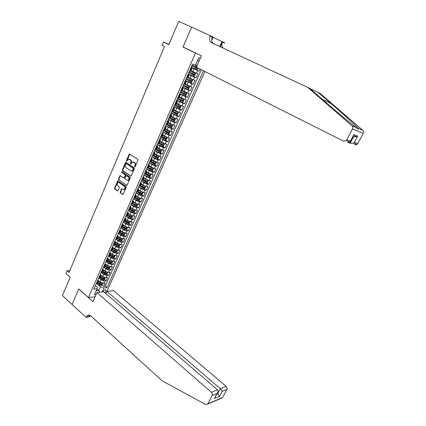 <?xml version="1.0" encoding="UTF-8"?>
<svg xmlns="http://www.w3.org/2000/svg" width="426" height="426" viewBox="0 0 426 426"><rect width="100%" height="100%" fill="white"/><g stroke="black" fill="none" stroke-linecap="round" stroke-linejoin="round"><path stroke-width="0.64" d="M134.68 166.885L135.18 166.672L137.971 160.219L137.779 159.313L129.323 153.994L126.282 160.73L126.692 161.374L128.215 159.244L130.159 159.771C130.968 160.458 131.165 161.417 130.75 162.647L130.393 163.472L130.809 164.122L132.332 161.997L134.307 162.524C135.127 163.222 135.33 164.186 134.909 165.416L134.68 166.885M104.833 292.705L105.898 291.347L105.994 290.106C105.121 289.478 104.152 290.005 103.092 291.677L103.012 291.874M120.164 192.083L120.345 192.983L122.97 194.581L126.25 187.296L126.069 186.396L117.821 180.869L114.589 188.1L114.764 188.995L117.384 190.864L118.066 190.587L119.339 187.621L119.158 186.726L117.853 185.8C116.921 184.655 117.006 183.579 118.109 182.578L119.2 182.653L124.36 186.279C125.308 187.419 125.228 188.494 124.136 189.511L121.714 188.803L120.164 192.083L120.617 192.121L120.798 193.021L122.976 194.575M195.47 53.101L183.01 47.046L191.578 27.168L178.744 21.3L168.84 44.645L163.44 41.993L162.029 45.342L164.468 46.551L69.012 272.496L67.074 270.798L65.939 273.497L70.194 277.251L62.409 295.612L72.079 304.489L78.773 288.956L88.47 297.566L195.47 53.101L197.877 54.139M130.532 176.076L131.235 175.784L134.307 168.68L134.121 167.775L126.128 162.418L125.43 162.721L122.422 169.766L122.603 170.656L130.91 176.124M122.06 171.625L130.079 177.125L130.265 178.031L126.943 185.385L118.668 179.863L126.943 185.385M119.12 179.916L118.939 179.021L118.487 178.973L118.668 179.863M118.487 178.973L120.047 175.672L123.625 177.903L124.317 177.61L125.175 175.618L124.994 174.719L121.676 172.439L121.751 171.587M102.171 284.973L103.779 286.347L105.211 283.109L103.609 283.269L104.567 281.096L101.154 279.877L99.737 278.668M102.98 278.242L103.326 278.54M104.546 279.568L106.175 280.942L107.618 277.683L106.01 277.827L106.979 275.643L103.561 274.413L102.107 273.188M105.222 272.704L105.701 273.103M106.931 274.131L108.582 275.505L110.03 272.23L108.433 272.358L109.402 270.164L105.978 268.918L104.487 267.682M107.448 267.107L108.087 267.64M109.333 268.662L111 270.041L112.459 266.745L110.861 266.857L111.841 264.647L108.406 263.396L106.878 262.139M109.642 261.452L110.483 262.139M111.745 263.167L113.433 264.546L114.903 261.234L113.311 261.324L114.29 259.104L110.856 257.842L109.28 256.569M111.83 255.754L112.885 256.601M114.168 257.639L115.883 259.019L117.358 255.691L115.771 255.765L116.756 253.529L113.311 252.256L111.697 250.962M114.019 250.019L115.292 251.031M116.607 252.08L118.343 253.465L119.828 250.115L118.242 250.174L119.232 247.927L115.781 246.638L114.125 245.328M116.202 244.247L117.698 245.424M119.056 246.494L120.819 247.873L122.31 244.508L120.728 244.551L121.724 242.287L118.268 240.988L116.559 239.657M118.38 238.432L120.095 239.763M121.522 240.871L123.306 242.256L124.807 238.874L123.226 238.895L124.232 236.622L120.771 235.312L119.008 233.954M120.547 232.575L122.459 234.039M123.998 235.221L125.808 236.606L127.315 233.203L125.745 233.208L126.751 230.924L123.284 229.603L121.469 228.219M122.709 226.675L124.797 228.256M126.49 229.539L128.327 230.929L129.845 227.505L128.274 227.489L129.286 225.189L125.814 223.858L123.934 222.452M125.052 220.881L127.081 222.393M128.993 223.826L130.857 225.216L132.379 221.77L130.814 221.738L131.836 219.427L128.354 218.085L126.415 216.648M127.56 215.167L129.35 216.488M131.512 218.08L133.402 219.47L134.935 216.009L133.37 215.955L134.398 213.634L130.91 212.276L128.902 210.811M130.084 209.422L131.613 210.529M134.041 212.297L135.958 213.692L137.502 210.21L135.942 210.135L136.975 207.803L133.482 206.434L131.4 204.938M132.624 203.644L133.865 204.533M136.586 206.488L138.535 207.883L140.085 204.384L138.53 204.288L139.568 201.94L136.07 200.561L133.908 199.027M135.175 197.829L136.107 198.489M139.148 200.641L141.123 202.041L142.683 198.521L141.128 198.404L142.172 196.045L138.668 194.65L136.421 193.079M137.635 191.913L138.328 192.398M141.72 194.762L143.722 196.162L145.293 192.621L143.748 192.488L144.797 190.113L141.283 188.713L138.945 187.094M140.021 185.906L140.527 186.253M144.302 188.851L146.342 190.257L147.918 186.695L146.379 186.54L147.433 184.149L143.913 182.733L141.475 181.077M142.332 179.804L142.705 180.06M146.901 182.908L148.972 184.314L150.559 180.73L149.02 180.555L150.085 178.153L146.56 176.726L144.009 175.017M149.515 176.928L151.619 178.334L153.216 174.735L151.683 174.538L152.753 172.12L149.217 170.682L146.581 168.936M152.146 170.917L154.281 172.322L155.889 168.701L154.361 168.488L155.437 166.055L151.896 164.601L149.244 162.876M154.787 164.867L156.96 166.278L158.578 162.636L157.05 162.397L158.131 159.952L154.585 158.488L151.917 156.773M157.444 158.781L159.654 160.197L161.278 156.534L159.761 156.273L160.847 153.818L157.295 152.338L154.606 150.639M160.112 152.662L162.365 154.084L163.999 150.394L162.482 150.117L163.579 147.641L160.016 146.15L157.316 144.467M162.796 146.507L165.091 147.928L166.731 144.222L165.224 143.924L166.321 141.432L160.038 138.264M165.496 140.319L167.828 141.741L169.484 138.013L167.977 137.689L169.085 135.186L162.775 132.017M168.206 134.089L170.586 135.521L172.248 131.767L170.746 131.421L171.859 128.908L165.528 125.739M170.938 127.827L173.361 129.259L175.033 125.484L173.536 125.116L174.655 122.587L168.297 119.424M173.68 121.527L176.146 122.965L177.828 119.168L176.337 118.774L177.466 116.229L171.087 113.071M176.433 115.19L178.952 116.628L180.645 112.81L179.16 112.395L180.294 109.833L173.888 106.681M179.208 108.811L181.774 110.259L183.478 106.415L181.998 105.978L183.137 103.401L176.71 100.248M181.993 102.4L184.612 103.848L186.327 99.988L184.852 99.524L185.997 96.931L179.543 93.784M184.793 95.946L187.472 97.4L189.192 93.518L187.722 93.028L188.878 90.424L182.397 87.277M187.392 89.338L190.342 90.914L192.073 87.005L190.614 86.499L191.775 83.874L185.267 80.732M189.73 82.559L193.234 84.391L194.975 80.461L193.521 79.923L194.687 77.287L188.154 74.145M191.263 75.317L196.141 77.83L197.893 73.874L190.992 70.737M103.609 283.269L100.195 282.049L97.852 280.052M106.01 277.827L102.597 276.602L100.584 274.903M108.433 272.358L105.009 271.117L103.23 269.637M110.861 266.857L107.432 265.606L105.776 264.237M113.311 261.324L109.876 260.062L108.289 258.774M115.771 255.765L112.326 254.492L110.792 253.257M118.242 250.174L114.791 248.89L113.284 247.692M120.728 244.551L117.272 243.251L115.776 242.08M123.226 238.895L119.77 237.586L118.263 236.425M125.745 233.208L122.278 231.888L120.744 230.722M128.274 227.489L124.797 226.158L123.247 224.987M130.814 221.738L127.337 220.396L125.771 219.236M133.37 215.955L129.887 214.603L128.317 213.447M135.942 210.135L132.449 208.772L130.873 207.627M138.53 204.288L135.031 202.914L133.439 201.775M141.128 198.404L137.625 197.02L136.027 195.891M143.748 192.488L140.234 191.093L138.626 189.975M146.379 186.54L142.859 185.129L141.24 184.021M149.02 180.555L145.5 179.133L143.871 178.031M151.683 174.538L146.512 172.013M154.361 168.488L149.175 165.954M157.05 162.397L151.848 159.867M159.761 156.273L154.537 153.738M162.482 150.117L157.242 147.577M165.224 143.924L159.968 141.379M167.977 137.689L162.705 135.143M170.746 131.421L165.458 128.876M173.536 125.116L168.227 122.566M176.337 118.774L171.018 116.218M179.16 112.395L173.819 109.839M181.998 105.978L176.636 103.417M184.852 99.524L179.474 96.958M187.722 93.028L182.328 90.461M190.614 86.499L185.198 83.927M193.521 79.923L188.084 77.351M95.142 296.73L88.47 297.566M105.914 293.631L204.895 71.515M103.779 286.347L105.243 286.192L106.963 287.656L203.436 70.78M106.963 287.656L103.885 287.992L102.123 291.98M96.1 294.558L94.434 294.76L97.085 288.743L93.885 289.094L192.557 64.113L195.433 65.274L198.734 57.776L200.22 58.405M97.836 280.095L98.427 281.506L97.075 281.82M100.243 274.594L100.85 275.989L99.503 276.288M102.671 269.067L103.284 270.446L101.942 270.723M105.105 263.513L105.733 264.871L104.397 265.132M107.56 257.922L108.193 259.264L106.862 259.509M110.025 252.304L110.669 253.624L109.344 253.848M112.501 246.649L113.162 247.953L111.841 248.161M114.993 240.967L115.664 242.25L114.349 242.442M117.501 235.253L118.183 236.515L116.873 236.686M120.02 229.507L120.718 230.748L119.408 230.903M122.555 223.725L123.263 224.949L121.958 225.082M125.106 217.915L125.824 219.113L124.525 219.23M127.667 212.068L128.402 213.25L127.108 213.341M130.249 206.189L130.995 207.35L129.706 207.425M132.837 200.273L133.599 201.418L132.316 201.471M135.447 194.331L136.219 195.449L134.941 195.481M138.072 188.345L138.855 189.448L137.582 189.458M140.708 182.333L141.507 183.409L140.239 183.398M143.365 176.284L144.174 177.338L142.912 177.307M146.033 170.198L146.858 171.231L145.601 171.177M148.717 164.074L149.553 165.086L148.307 165.011M151.416 157.918L152.268 158.903L151.022 158.813M154.132 151.725L155 152.689L153.759 152.577M156.864 145.495L157.742 146.438L156.512 146.299M159.612 139.233L160.506 140.149L159.281 139.989M162.375 132.928L163.286 133.823L162.066 133.636M165.155 126.591L166.081 127.459L164.867 127.252M167.956 120.212L168.893 121.053L167.684 120.824M170.767 113.795L171.721 114.615L170.517 114.36M173.6 107.341L174.564 108.135L173.371 107.858M176.444 100.85L177.429 101.617L176.242 101.313M179.309 94.316L180.31 95.057L179.128 94.732M182.19 87.745L183.207 88.459L182.03 88.113M185.092 81.132L186.119 81.824L184.953 81.446M188.01 74.481L189.053 75.146L187.893 74.742M191.524 67.414L199.064 71.227L191.061 67.521M190.944 67.793L192.004 68.426L190.853 68M188.265 73.895L193.457 76.297L194.549 75.94L195.427 73.959L194.922 72.99L189.666 70.7M96.111 284.025L97.602 283.381M98.534 278.503L100.014 277.885M100.967 272.954L102.442 272.358M103.411 267.374L104.887 266.798M105.877 261.761L107.336 261.213M108.348 256.117L109.807 255.595M110.84 250.44L112.288 249.94M113.343 244.732L114.786 244.258M115.861 238.991L117.294 238.544M118.391 233.219L119.818 232.798M120.936 227.415L122.358 227.021M123.497 221.573L124.909 221.206M126.075 215.7L127.475 215.359M128.663 209.794L130.058 209.48M131.272 203.857L132.656 203.569M133.892 197.882L135.266 197.621M136.528 191.87L137.891 191.641M139.174 185.827L140.532 185.624L142.806 186.764L143.306 185.63L141.027 184.495M141.842 179.751L143.189 179.575M144.526 173.632L145.862 173.488M147.22 167.482L148.552 167.37M149.936 161.3L151.257 161.214M152.662 155.075L153.978 155.021M155.41 148.812L156.709 148.791M158.168 142.518L159.462 142.524M160.948 136.182L162.231 136.219M163.744 129.813L165.016 129.882M166.555 123.402L167.817 123.503M169.383 116.953L170.634 117.086M172.226 110.462L173.467 110.632M175.091 103.939L176.321 104.136M177.972 97.373L179.192 97.607M180.869 90.765L182.078 91.031M183.782 84.119L184.98 84.423M186.716 77.431L187.903 77.766M196.141 77.83L194.687 77.287M193.234 84.391L191.775 83.874M190.342 90.914L188.878 90.424M187.472 97.4L185.997 96.931M184.612 103.848L183.137 103.401M181.774 110.259L180.294 109.833M178.952 116.628L177.466 116.229M176.146 122.965L174.655 122.587M173.361 129.259L171.859 128.908M170.586 135.521L169.085 135.186M167.828 141.741L166.321 141.432M165.091 147.928L163.579 147.641M162.365 154.084L160.847 153.818M159.654 160.197L158.131 159.952M156.96 166.278L155.437 166.055M154.281 172.322L152.753 172.12M151.619 178.334L150.085 178.153M148.972 184.314L147.433 184.149M146.342 190.257L144.797 190.113M143.722 196.162L142.172 196.045M141.123 202.041L139.568 201.94M138.535 207.883L136.975 207.803M135.958 213.692L134.398 213.634M133.402 219.47L131.836 219.427M130.857 225.216L129.286 225.189M128.327 230.929L126.751 230.924M125.808 236.606L124.232 236.622M123.306 242.256L121.724 242.287M120.819 247.873L119.232 247.927M118.343 253.465L116.756 253.529M115.883 259.019L114.29 259.104M113.433 264.546L111.841 264.647M111 270.041L109.402 270.164M108.582 275.505L106.979 275.643M106.175 280.942L104.567 281.096M105.243 286.192L201.29 69.704M199.064 71.227L200.023 69.065M96.974 288.988L98.8 290.569L100.477 286.778L97.378 284.115M197.03 65.636L195.587 64.917M69.811 270.606L67.074 270.798M168.968 44.352L163.44 41.993M199.075 60.998L197.589 60.375M96.143 290.873L98.8 290.569L100.009 292.225M95.435 285.558L97.25 287.124L97.085 288.743M100.477 286.778L103.885 287.992M183.01 47.046L185.454 48.106M135.037 166.859L135.351 165.48C135.772 164.25 135.575 163.286 134.754 162.588L134.307 162.524M133.322 161.923L134.754 162.588M129.195 159.18L130.601 159.841C131.416 160.527 131.613 161.486 131.197 162.711L130.878 164.079M129.781 154.063L126.767 161.326M125.729 162.391L126.176 162.455L122.874 169.82L123.055 170.714L130.942 176.108M133.391 168.925L133.263 168.291L126.25 163.579L125.393 164.66C124.983 165.879 125.18 166.832 125.979 167.525L130.755 170.757L132.092 170.837L133.391 168.925L133.839 168.984L133.705 168.35L133.263 168.291M126.458 163.611L133.705 168.35M131.549 170.986L132.539 170.895L133.46 169.857L133.013 169.798M133.839 168.984L133.46 169.857M118.939 179.021L120.212 176.044L119.765 175.991M120.047 175.672L120.483 175.725L120.212 176.044M124.488 177.977L124.041 177.93L124.77 177.663L125.622 175.672L125.441 174.772L121.676 172.439M122.14 171.683L122.124 172.493M126.953 180.203L128.082 180.273C129.206 179.245 129.291 178.159 128.332 177.014L126.49 175.746L125.792 176.039L124.935 178.036L125.116 178.931L126.953 180.203M127.683 180.395L128.53 180.32C129.653 179.298 129.738 178.212 128.774 177.067L128.332 177.014M126.559 175.757L128.774 177.067M121.714 188.803L122.15 188.846L120.617 192.121M123.753 189.634L124.584 189.549C125.681 188.537 125.755 187.456 124.807 186.322L124.36 186.279M118.923 182.509L124.807 186.322M118.263 180.922L115.041 188.143L115.217 189.032L117.81 190.885M196.903 65.923L195.443 65.242M196.918 65.892L195.459 65.21M198.031 68.064L197.478 69.321L196.386 69.667L191.178 67.255M196.333 67.212L343.351 141.011L346.061 140.644L346.785 139.755L352.467 128.961C353.016 127.741 352.861 126.698 351.993 125.83L307.742 87.399L211.701 42.781C209.517 41.407 208.974 39.165 210.077 36.05L210.247 35.656L191.594 27.131L183.058 46.945L201.354 55.833L196.333 67.212L192.083 65.189M191.732 65.987L196.583 68.256L197.073 67.585M196.359 67.201L195.848 67.883L191.748 65.95M307.742 87.399L309.601 88.294L322.684 99.647C334.948 110.318 350.763 123.487 355.992 127.353L356.386 127.646C358.026 129.126 358.777 129.44 358.644 128.583C356.69 126.218 343.409 114.2 330.959 103.481L318.142 92.399L309.936 88.587M349.022 142.79L350.081 143.322L353.442 136.97L356.589 136.81L353.489 135.638L353.314 135.873M318.142 92.399L319.873 93.235L362.814 130.308C363.655 131.144 363.809 132.145 363.272 133.311L352.467 128.961M346.785 139.755L350.438 141.043L353.852 134.589L357.702 136.064L354.331 142.417L357.776 143.631L363.272 133.311M213.053 37.355L224.72 42.792L224.55 43.17L222.478 42.147L220.386 46.817M210.247 35.656L213.17 37.099L211.727 40.358M219.704 46.498L221.967 41.434M357.776 143.631L357.079 144.478L354.453 144.824M213.554 43.644C211.658 42.163 211.237 39.996 212.286 37.137L210.077 36.05M223.283 48.165C221.786 46.62 221.52 44.618 222.478 42.147M350.438 141.043L350.103 142.05L347.951 142.593L348.532 141.501M353.852 134.589L353.489 135.638M357.702 136.064L356.589 136.81M354.331 142.417L353.255 143.147L350.081 143.322M96.968 292.587L211.408 392.271L217.489 389.827L103.774 291.783L96.968 292.587L92.964 301.672L78.735 289.036L72.069 304.515L86.052 317.349L89.401 316.806L90.04 315.362M105.941 293.658L106.942 291.416L113.486 290.644L226.131 386.361C227.069 387.309 227.303 388.363 226.829 389.518L222.372 397.815L207.558 404.146L205.577 404.476L162.194 380.876L90.738 315.858C89.588 314.894 88.448 314.793 87.319 315.56L86.052 317.349M226.829 389.518L222.202 391.419L219.587 396.345L214.358 398.544L216.994 393.56L212.121 395.562L207.76 403.843L222.569 397.522M106.942 291.416L220.317 388.693L226.131 386.361M222.372 397.815L221.115 398.353M207.558 404.146L207.76 403.843M212.121 395.562C212.601 394.364 212.366 393.267 211.408 392.271M89.753 315.229L88.714 316.64L86.185 317.05M217.271 393.267L217.702 393.64L220.317 388.693L222.202 391.419M219.587 396.345L217.702 393.64L216.903 393.97M214.358 398.544L215.268 397.059M216.994 393.56L217.329 393.155C218.224 391.75 218.277 390.642 217.489 389.827M194.922 72.99L190.827 71.105L192.004 68.426M188.819 72.638L193.649 74.896L194.107 74.172L189.165 71.84M193.447 73.858L192.919 74.523L188.84 72.59M185.369 80.498L190.55 82.889L191.641 82.516L192.515 80.551L192.004 79.598L187.919 77.729M192.004 79.598L187.946 77.676M185.917 79.247L190.736 81.499L191.194 80.78L186.268 78.453M190.55 80.477L190.012 81.121L185.944 79.188M182.493 87.058L187.658 89.439L188.755 89.061L189.618 87.101L189.101 86.169L185.028 84.311M189.101 86.169L185.06 84.247M183.036 85.818L187.839 88.06L188.297 87.351L183.382 85.03M187.664 87.058L187.12 87.676L183.068 85.748M179.634 93.582L184.783 95.951L185.88 95.562L186.742 93.614L186.221 92.698L182.158 90.85M186.221 92.698L182.19 90.781M180.171 92.346L184.964 94.583L185.422 93.88L180.517 91.563M184.799 93.592L184.25 94.194L180.209 92.272M176.785 100.067L181.929 102.421L183.026 102.027L183.878 100.089L183.356 99.189L179.298 97.357M183.356 99.189L179.335 97.272M177.328 98.837L182.104 101.069L182.562 100.371L177.669 98.06M181.95 100.094L181.391 100.674L177.365 98.757M173.962 106.516L179.085 108.859L180.187 108.449L181.034 106.527L180.507 105.643L176.46 103.822M180.507 105.643L176.502 103.731M174.495 105.291L179.261 107.512L179.719 106.825L174.836 104.519M179.112 106.553L178.553 107.118L174.538 105.201M171.151 112.922L176.263 115.254L177.365 114.839L178.206 112.927L177.674 112.059L173.638 110.249M177.674 112.059L173.68 110.148M171.683 111.708L176.433 113.923L176.891 113.236L172.019 110.941M176.295 112.97L175.73 113.524L171.726 111.607M168.355 119.291L173.457 121.612L174.559 121.186L175.4 119.285L174.857 118.439L170.831 116.633M174.857 118.439L170.879 116.527M168.888 118.087L173.622 120.292L174.08 119.615L169.218 117.32M173.488 119.355L172.924 119.887L168.936 117.975M165.581 125.627L170.666 127.933L171.769 127.502L172.605 125.611L172.061 124.775L168.041 122.986M172.061 124.775L168.094 122.869M166.103 124.424L170.826 126.623L171.284 125.952L166.438 123.668M170.704 125.697L170.134 126.218L166.156 124.307M162.817 131.922L167.892 134.217L168.994 133.775L169.825 131.895L169.276 131.08L165.272 129.302M169.276 131.08L165.325 129.174M163.339 130.729L168.046 132.923L168.51 132.252L163.669 129.973M167.929 132.001L167.359 132.507L163.398 130.601M160.075 138.178L165.134 140.463L166.241 140.016L167.067 138.146L166.513 137.342L162.514 135.575M166.513 137.342L162.572 135.441M160.591 136.996L165.288 139.18L165.746 138.519L160.921 136.245M165.176 138.274L164.606 138.764L160.655 136.858M157.343 144.403L162.391 146.677L163.499 146.214L164.319 144.361L163.76 143.573L159.771 141.815M163.76 143.573L163.153 143.2M163.142 143.195L159.835 141.672M157.86 143.221L162.54 145.399L162.87 144.654L158.339 142.55M162.434 144.505L161.864 144.978L157.924 143.077M154.633 150.591L159.67 152.849L160.772 152.386L161.592 150.538L161.028 149.766L157.05 148.019M161.028 149.766L160.554 149.473M160.298 149.356L157.114 147.87M155.144 149.414L159.814 151.587L160.277 150.937L155.964 148.919M159.707 150.703L159.138 151.161L155.213 149.26M151.933 156.741L156.96 158.989L158.067 158.515L158.877 156.677L158.312 155.921L154.34 154.191M158.312 155.921L157.95 155.692M157.45 155.469L154.409 154.026M152.444 155.575L157.098 157.737L157.561 157.093L153.536 155.213M156.997 156.859L156.427 157.306L152.519 155.41M149.254 162.854L154.265 165.091L155.373 164.612L156.177 162.785L155.607 162.045L151.645 160.32M155.607 162.045L155.341 161.869M154.59 161.534L151.72 160.149M149.76 161.694L154.404 163.85L154.867 163.211L151.017 161.422M154.303 162.982L153.733 163.419L149.835 161.523M146.587 168.936L151.587 171.161L152.694 170.672L153.498 168.856L152.939 168.148L148.972 166.417M151.613 171.151L152.732 168.009M151.709 167.546L149.047 166.241M147.092 167.78L151.72 169.931L152.183 169.292L148.445 167.562M151.624 169.074L151.06 169.495L147.172 167.599M143.935 174.98L148.924 177.195L150.032 176.694L150.831 174.889L150.25 174.181L146.31 172.477M148.722 173.446L146.39 172.29M144.435 173.829L149.052 175.975L149.515 175.342L145.804 173.627M148.962 175.123L148.392 175.533L144.52 173.643M141.299 180.986L146.272 183.196L147.385 182.685L148.179 180.896L147.598 180.198L143.663 178.505M145.841 179.351L143.748 178.313M141.799 179.847L146.4 181.982L146.863 181.359L143.157 179.644M146.31 181.141L145.745 181.54L142.151 179.783M138.679 186.961L143.642 189.16L144.755 188.643L145.543 186.86L144.957 186.183L143.306 185.63M143.056 185.257L141.118 184.298M139.174 185.832L143.764 187.962L144.228 187.339L142.806 186.764M143.674 187.126L143.115 187.515L139.792 185.89M142.284 192.126L138.413 190.454M140.324 191.152L138.503 190.246M141.049 195.076L142.343 192.147L142.918 192.792L142.135 194.565L141.022 195.092L136.075 192.903M136.799 191.897L141.144 193.899L141.608 193.282L137.917 191.583M141.054 193.074L140.495 193.452L137.406 191.94M139.611 198.031L135.809 196.381M138.668 194.65L137.625 197.02L135.905 196.162M139.755 198.085L140.314 198.692L139.536 200.46L138.418 200.987L133.482 198.814M134.43 197.92L138.535 199.81L138.998 199.198L135.319 197.504M138.45 198.99L137.896 199.352L134.957 197.92M136.954 203.905L133.226 202.27M134.973 202.872L133.322 202.046M137.183 203.985L137.72 204.56L136.948 206.312L135.83 206.85L130.904 204.688M132.044 203.9L135.947 205.683L136.411 205.076L132.736 203.388M135.862 204.869L135.308 205.225L132.475 203.836M134.307 209.741L130.654 208.128M132.326 208.687L130.755 207.893M134.621 209.853L135.143 210.396L134.371 212.137L133.258 212.68L128.343 210.529M129.626 209.821L133.37 211.525L133.833 210.918L130.164 209.235M133.285 210.721L132.736 211.062L129.962 209.704M131.682 215.551L128.093 213.953M129.706 214.47L128.199 213.714M132.081 215.689L132.582 216.195L131.815 217.926L130.697 218.479L125.798 216.339M127.177 215.689L130.803 217.329L131.272 216.733L127.608 215.055M130.723 216.536L130.175 216.866L127.411 215.508M129.067 221.323L125.553 219.741M127.102 220.221L125.659 219.496M129.557 221.493L130.031 221.962L129.27 223.687L128.151 224.246L123.263 222.111M124.711 221.504L128.258 223.107L128.721 222.51L125.068 220.838M128.173 222.319L127.63 222.638L124.877 221.28M126.469 227.063L123.023 225.503M124.514 225.945L123.135 225.248M127.044 227.266L127.496 227.697L126.74 229.412L125.622 229.976L120.744 227.857M123.263 224.949L122.246 227.271L125.723 228.847L126.187 228.256L122.544 226.595M125.723 228.847L122.353 227.026M123.881 232.772L120.505 231.227M121.948 231.637L120.622 230.967M124.546 233.001L124.978 233.4L124.227 235.104L123.109 235.679L118.242 233.565M119.727 232.995L123.205 234.561L123.668 233.97L120.031 232.314M123.205 234.561L119.844 232.734M121.314 238.448L118.007 236.925M119.397 237.303L118.124 236.654M122.065 238.709L122.47 239.071L121.724 240.77L120.606 241.35L115.75 239.247M117.235 238.682L120.696 240.237L121.165 239.657L117.533 238.001M120.696 240.237L117.352 238.411M118.758 244.093L115.521 242.586M116.868 242.937L115.638 242.309M119.599 244.386L119.978 244.716L119.237 246.398L118.114 246.989L113.273 244.891M114.748 244.338L118.204 245.887L118.673 245.307L115.047 243.661M118.204 245.887L114.871 244.055M116.218 249.705L113.044 248.22M114.354 248.539L113.178 247.937M117.15 250.025L117.501 250.323L116.761 252L115.638 252.591L110.808 250.509M112.283 249.955L115.728 251.5L116.191 250.925L112.576 249.285M115.728 251.5L112.405 249.673M113.694 255.291L110.584 253.821M111.852 254.109L110.739 253.545M114.711 255.637L115.036 255.904L114.301 257.57L113.178 258.167L108.396 256.111M109.828 255.547L113.263 257.086L113.731 256.516L110.121 254.881M113.263 257.086L109.956 255.254M111.181 260.84L108.14 259.386M109.37 259.652L108.3 259.109M112.586 261.447L112.294 261.218L112.586 261.447L111.852 263.108L110.733 263.715L106.111 261.745M107.384 261.111L110.813 262.64L111.277 262.07L107.677 260.446M110.813 262.64L107.517 260.808M108.689 266.362L105.707 264.929M106.905 265.169L105.861 264.631M109.908 266.767L110.148 266.964L109.418 268.614L108.295 269.227L103.832 267.342M104.956 266.639L108.374 268.167L108.843 267.597L105.249 265.978M108.374 268.167L105.089 266.33M106.207 271.852L103.289 270.435M104.45 270.654L103.417 270.121M107.522 272.289L107.001 274.094L105.877 274.711L101.553 272.906M102.538 272.139L105.952 273.657L106.415 273.098L102.831 271.479M105.952 273.657L102.677 271.825M103.736 277.31L100.903 275.926M102.011 276.107L100.978 275.574M105.153 277.773L104.594 279.541L103.47 280.17L99.285 278.434M100.137 277.608L103.545 279.121L104.008 278.561L100.424 276.953M103.545 279.121L100.28 277.289M101.287 282.742L98.518 281.378M99.593 281.533L98.544 280.995M102.788 283.231L102.197 284.962L101.074 285.59L97 283.924M97.751 283.045L101.143 284.557L101.612 283.998L98.033 282.395M101.143 284.557L97.895 282.72M100.195 282.049L101.154 279.877M102.597 276.602L103.561 274.413M105.009 271.117L105.978 268.918M107.432 265.606L108.406 263.396M109.876 260.062L110.856 257.842M112.326 254.492L113.311 252.256M114.791 248.89L115.781 246.638M117.272 243.251L118.268 240.988M119.77 237.586L120.771 235.312M122.278 231.888L123.284 229.603M124.797 226.158L125.814 223.858M127.337 220.396L128.354 218.085M129.887 214.603L130.91 212.276M132.449 208.772L133.482 206.434M135.031 202.914L136.07 200.561M140.234 191.093L141.283 188.713M142.859 185.129L143.913 182.733M145.5 179.133L146.56 176.726M148.152 173.105L149.217 170.682M150.825 167.04L151.896 164.601M153.509 160.937L154.585 158.488M156.209 154.803L157.295 152.338M158.925 148.631L160.016 146.15M161.656 142.422L162.759 139.93M164.409 136.176L165.512 133.668M167.173 129.898L168.281 127.374M169.953 123.577L171.071 121.043M172.748 117.225L173.872 114.669M175.565 110.829L176.694 108.263M178.398 104.397L179.532 101.814M181.242 97.927L182.387 95.328M184.107 91.42L185.257 88.805M186.993 84.875L188.148 82.245M189.889 78.288L191.056 75.642M192.808 71.659L193.979 68.996M190.294 70.945L191.476 68.245M96.803 283.956L97.767 281.751M99.221 278.444L100.195 276.229M101.654 272.901L102.629 270.675M104.098 267.326L105.084 265.089M106.559 261.718L107.549 259.471M109.035 256.085L110.03 253.821M111.521 250.413L112.523 248.14M114.024 244.716L115.031 242.426M116.543 238.981L117.549 236.68M119.072 233.219L120.084 230.903M121.618 227.42L122.635 225.093M124.174 221.589L125.201 219.246M126.746 215.726L127.784 213.367M129.339 209.826L130.377 207.457M131.938 203.894L132.987 201.514M134.557 197.93L135.612 195.534M137.193 191.929L138.248 189.517M139.84 185.896L140.905 183.468M142.502 179.825L143.573 177.386M145.186 173.717L146.262 171.268M147.881 167.578L148.962 165.112M150.591 161.401L151.683 158.919M153.317 155.186L154.414 152.689M156.06 148.935L157.162 146.422M158.823 142.646L159.931 140.122M161.598 136.32L162.711 133.78M164.388 129.962L165.512 127.406M167.2 123.561L168.329 120.989M170.027 117.118L171.161 114.535M172.871 110.643L174.01 108.039M175.73 104.125L176.875 101.51M178.606 97.57L179.761 94.934M181.503 90.972L182.663 88.326M184.415 84.337L185.582 81.67M187.344 77.66L188.521 74.981M196.445 73.315L197.616 70.657M135.351 165.48L134.909 165.416M134.078 162.146L133.636 162.077M130.841 163.541L130.393 163.472M131.197 162.711L130.75 162.647M130.601 159.841L130.159 159.771M129.935 159.399L129.493 159.329M126.73 160.794L126.282 160.73M129.461 154.409L129.014 154.334M134.994 166.31L134.547 166.252M123.055 170.714L122.603 170.656M122.874 169.82L122.422 169.766M125.878 162.785L125.43 162.721M126.698 163.643L126.25 163.579M126.916 185.395L126.517 185.358M124.77 177.663L124.317 177.61M125.622 175.672L125.175 175.618M125.441 174.772L124.994 174.719M126.937 175.8L126.49 175.746M121.895 189.155L121.442 189.112M119.653 182.701L119.2 182.653M117.789 190.901L117.384 190.864M115.217 189.032L114.764 188.995M115.041 188.143L114.589 188.1M117.997 181.231L117.544 181.183M122.96 194.586L122.544 194.554M120.798 193.021L120.345 192.983M196.413 69.662L197.281 67.691M195.625 66.861L196.184 65.593M194.714 68.927L195.273 67.659M195.848 67.883L196.583 68.256M330.959 103.481L322.535 99.519M351.993 125.83L356.386 127.646M358.644 128.583L362.814 130.308M193.484 76.291L194.932 73.011M192.696 73.512L193.25 72.255M191.791 75.567L192.344 74.31M192.919 74.523L193.649 74.896M190.576 82.878L192.014 79.619M189.783 80.125L190.331 78.874M188.883 82.17L189.432 80.919M190.012 81.121L190.736 81.499M187.685 89.428L189.117 86.19M186.886 86.702L187.435 85.456M185.992 88.73L186.54 87.484M187.12 87.676L187.839 88.06M184.809 95.941L186.231 92.724M184.005 93.235L184.554 91.995M183.116 95.254L183.665 94.018M184.25 94.194L184.964 94.583M181.955 102.41L183.366 99.215M181.146 99.732L181.689 98.502M180.262 101.734L180.805 100.509M181.391 100.674L182.104 101.069M179.117 108.848L180.517 105.664M178.302 106.186L178.84 104.961M177.424 108.183L177.961 106.958M178.553 107.118L179.261 107.512M176.289 115.244L177.685 112.081M175.475 112.608L176.007 111.388M174.601 114.589L175.134 113.375M175.73 113.524L176.433 113.923M173.483 121.602L174.873 118.46M172.663 118.987L173.196 117.778M171.795 120.957L172.328 119.749M172.924 119.887L173.622 120.292M170.693 127.922L172.072 124.797M169.867 125.329L170.4 124.126M169.005 127.289L169.532 126.091M170.134 126.218L170.826 126.623M167.919 134.206L169.292 131.101M167.093 131.634L167.615 130.441M166.236 133.583L166.758 132.39M167.359 132.507L168.046 132.923M165.166 140.452L166.523 137.364M164.329 137.907L164.851 136.714M163.477 139.84L163.999 138.652M164.606 138.764L165.288 139.18M162.423 146.661L163.776 143.594M161.582 144.137L162.104 142.955M160.735 146.059L161.257 144.883M161.864 144.978L162.54 145.399M159.697 152.838L161.044 149.787M158.855 150.33L159.372 149.159M158.014 152.247L158.531 151.076M159.138 151.161L159.814 151.587M156.986 158.978L158.323 155.943M156.14 156.491L156.656 155.325M155.304 158.397L155.815 157.231M156.427 157.306L157.098 157.737M154.292 165.08L155.623 162.066M153.445 162.615L153.956 161.454M152.609 164.511L153.12 163.35M153.733 163.419L154.404 163.85M150.761 168.707L151.267 167.551M149.931 170.586L150.442 169.436M151.06 169.495L151.72 169.931M148.951 177.184L150.266 174.202M148.094 174.761L148.599 173.611M147.274 176.63L147.774 175.485M148.392 175.533L149.052 175.975M146.299 183.18L147.609 180.214M145.442 180.778L145.948 179.639M144.622 182.637L145.128 181.497M145.745 181.54L146.4 181.982M143.668 189.144L144.968 186.199M141.991 188.611L142.492 187.483M143.115 187.515L143.764 187.962M140.186 192.717L140.681 191.588M139.377 194.554L139.872 193.425M140.495 193.452L141.144 193.899M138.45 200.976L139.728 198.074M137.577 198.633L138.072 197.51M136.773 200.46L137.268 199.341M137.896 199.352L138.535 199.81M135.857 206.839L137.124 203.969M134.989 204.517L135.479 203.399M134.185 206.333L134.68 205.22M135.308 205.225L135.947 205.683M133.285 212.67L134.541 209.826M132.411 210.364L132.901 209.257M131.613 212.169L132.103 211.067M132.736 211.062L133.37 211.525M130.729 218.469L131.969 215.652M129.85 216.179L130.335 215.077M129.057 217.979L129.541 216.877M130.175 216.866L130.803 217.329M128.183 224.23L129.408 221.445M127.299 221.967L127.784 220.87M126.511 223.751L126.996 222.66M127.63 222.638L128.258 223.107M125.649 229.965L126.868 227.207M124.765 227.718L125.249 226.627M123.982 229.492L124.461 228.405M123.135 235.663L124.339 232.937M122.246 233.437L122.725 232.351M121.469 235.205L121.948 234.119M120.633 241.334L121.825 238.635M119.743 239.124L120.217 238.049M118.966 240.882L119.44 239.806M118.146 246.974L119.323 244.3M117.251 244.78L117.725 243.709M116.479 246.526L116.953 245.456M115.67 252.581L116.836 249.934M114.775 250.403L115.244 249.338M114.008 252.144L114.477 251.079M113.209 258.156L114.36 255.536M112.31 255.999L112.778 254.94M111.548 257.725L112.011 256.67M110.76 263.699L111.905 261.111M109.86 261.564L110.323 260.51M109.104 263.279L109.567 262.23M108.326 269.216L109.455 266.649M107.421 267.091L107.884 266.048M106.67 268.801L107.128 267.757M105.904 274.695L107.022 272.161M104.998 272.597L105.456 271.554M104.248 274.296L104.705 273.252M103.497 280.154L104.604 277.64M102.586 278.066L103.044 277.028M101.841 279.76L102.299 278.721M101.1 285.574L102.197 283.093M100.19 283.508L100.642 282.475M99.45 285.191L99.902 284.158M105.669 289.829L105.994 290.106M187.877 77.82L189.053 75.146M184.953 84.481L186.119 81.824M182.046 91.105L183.207 88.459M179.154 97.687L180.31 95.057M176.284 104.226L177.429 101.617M173.425 110.728L174.564 108.135M170.586 117.193L171.721 114.615M167.764 123.62L168.893 121.053M164.958 130.005L166.081 127.459M162.173 136.357L163.286 133.823M159.399 142.667L160.506 140.149M156.646 148.94L157.742 146.438M153.903 155.181L155 152.689M151.182 161.379L152.268 158.903M148.472 167.546L149.553 165.086M145.783 173.675L146.858 171.231M143.104 179.767L144.174 177.338M140.447 185.827L141.507 183.409M137.8 191.849L138.855 189.448M135.17 197.84L136.219 195.449M132.555 203.793L133.599 201.418M129.957 209.714L130.995 207.35M127.369 215.599L128.402 213.25M124.802 221.451L125.824 219.113M119.701 233.059L120.718 230.748M117.177 238.816L118.183 236.515M114.663 244.535L115.664 242.25M112.166 250.222L113.162 247.953M109.679 255.882L110.669 253.624M107.208 261.511L108.193 259.264M104.753 267.102L105.733 264.871M102.309 272.667L103.284 270.446M99.876 278.199L100.85 275.989M97.463 283.7L98.427 281.506M129.77 154.068L129.323 153.994M132.539 170.895L132.092 170.837M128.53 180.32L128.082 180.273M124.584 189.549L124.136 189.511M118.252 180.912L117.821 180.869M346.061 140.644L350.103 142.05M353.761 135.021L350.353 141.469M353.255 143.147L357.079 144.478M89.641 315.187L87.319 315.56M217.329 393.155L214.693 398.14M193.761 73.996L194.107 74.172M190.901 80.631L191.194 80.78"/></g></svg>
